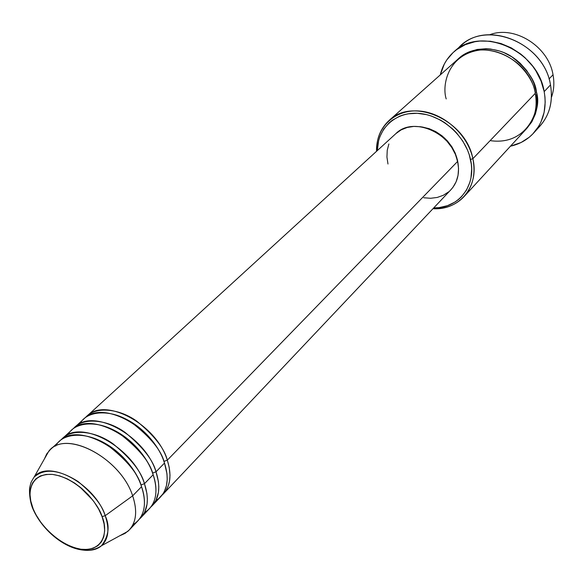 <?xml version="1.0" encoding="UTF-8"?>
<svg xmlns="http://www.w3.org/2000/svg" width="583" height="583" viewBox="0 0 583 583"><rect width="100%" height="100%" fill="white"/><g stroke="black" fill="none" stroke-linecap="round" stroke-linejoin="round"><path stroke-width="0.87" d="M32.138 506.977L32.925 508.099C27.481 496.905 27.634 472.951 52.594 474.424C78.618 478.213 99.168 505.301 102.069 516.625L105.195 515.693C102.564 505.767 93.513 494.369 78.042 481.5C59 469.49 44.352 468.04 34.091 477.134C47.923 458.777 94.708 483.62 105.195 515.693L132.654 495.834C120.681 457.852 65.281 429.022 48.841 451.111L44.315 459.098L46.749 453.887L50.313 449.617C68.247 430.167 121.06 459.164 132.654 495.834L141.538 486.703C130.147 450.222 77.677 421.582 59.699 441.032L50.313 449.617M163.91 461.415L167.299 460.184L169.201 467.296L170.01 475.101L169.631 480.501L168.29 485.843L165.783 490.871L161.979 495.244L163.422 493.852C170.557 485.828 171.854 474.606 167.299 460.184L457.648 161.404C452.495 133.106 413.158 115.828 395.85 133.645L86.954 416.109C105.02 396.659 156.514 424.286 167.299 460.184L163.91 461.415M155.85 500.593L158.62 498.676L162.919 493.947L164.464 491.265L166.468 485.508L167.212 479.569L166.964 473.739L164.501 463.07C153.65 427.099 102.054 399.362 83.996 418.82L75.01 427.04C93.032 407.583 144.963 435.647 156.011 471.807L158.394 481.529L158.809 486.827L158.459 492.263L156.04 500.214L152.899 504.958L150.822 507.042L152.301 505.621C159.429 497.598 160.66 486.331 156.011 471.807L164.501 463.07L156.011 471.807L152.564 473.075L156.011 471.807C153.205 460.22 142.886 447.074 125.039 432.367C106.449 418.885 82.341 417.421 73.56 428.498L75.01 427.04M152.797 473.768L152.564 473.075L152.797 473.768M79.47 486.572L92.85 500.178M144.54 512.486C158.809 503.814 157.148 485.734 153.147 474.751C142.033 438.533 90.001 410.352 71.979 429.809L62.796 438.205C80.782 418.747 133.143 447.27 144.46 483.686L146.916 493.488L147.368 498.822L147.04 504.288L144.65 512.268L141.501 517.019L139.417 519.096L140.933 517.646C148.046 509.629 149.226 498.312 144.46 483.686L153.147 474.751L144.46 483.686L140.969 484.976L144.46 483.686C141.582 472.019 131.117 458.734 113.066 443.838C94.278 430.167 70.047 428.592 61.317 439.699L62.796 438.205M141.64 487.002L140.969 484.976L141.64 487.002M132.975 524.634C147.404 516.064 145.633 497.795 141.538 486.703L132.654 495.834C137.53 510.562 136.415 521.931 129.317 529.932L124.988 533.43L119.734 535.777L127.794 531.383C136.218 523.541 137.836 511.692 132.654 495.834L105.195 515.693C109.742 529.102 108.518 539.107 101.537 545.703C92.923 552.283 81.277 551.904 66.6 544.551M489.786 34.71C514.527 25.135 548.523 46.429 553.027 74.77C548.523 46.429 514.527 25.135 489.786 34.71M490.135 140.62C527.695 146.165 541.505 108.431 535.296 93.331L472.871 158.693L470.525 159.494C476.785 185.744 458.493 208.627 433.723 207.92L439.108 207.606L447.504 205.668L455.053 202.017L458.42 199.575L461.474 196.762L466.495 190.087L469.905 182.231L470.955 177.953L471.676 168.91L471.334 164.224L469.257 154.772L467.537 150.101L462.815 141.108L456.547 132.888L452.911 129.178L444.814 122.736L440.449 120.076L431.282 116.01L426.581 114.64L417.188 113.284L408.115 113.809L403.808 114.771L399.719 116.17L392.323 120.251L389.087 122.882L383.694 129.178L379.876 136.648L378.6 140.729L377.325 150.582C377.471 128.413 395.653 111.455 418.893 113.394C442.089 115.099 465.511 135.963 470.525 159.494L472.871 158.693C467.646 134.01 442.803 112.242 418.543 110.959C394.239 109.422 375.78 127.932 376.531 151.31C376.37 138.696 380.561 128.413 389.094 120.477C412.757 96.647 466.05 120.258 472.871 158.693L535.296 93.331C529.75 57.549 480.465 36.634 457.648 59.437L389.094 120.477M457.655 48.906C482.294 18.292 544.026 41.262 550.498 84.921C544.303 43.623 487.556 19.494 461.015 45.62L453.946 51.807C480.603 25.55 537.839 49.992 544.179 91.618L550.498 84.921L544.179 91.618C546.956 107.964 543.48 121.738 533.744 132.939C527.469 139.738 519.708 144.161 510.446 146.209L521.158 142.463L529.24 137.238L532.775 133.973L538.67 126.307L540.958 121.971L544.092 112.483L545.192 102.229L544.952 96.946L544.179 91.618L541.075 81.066L535.988 71.024L532.767 66.316L525.115 57.797L520.765 54.066L511.255 47.857L500.986 43.528L490.383 41.233L479.889 41.05L474.817 41.757L465.256 44.687L456.795 49.526L453.071 52.601L446.804 59.889L444.326 64.028L440.296 74.886C442.49 65.66 447.044 57.972 453.946 51.807M535.107 92.391L536.477 92.107C539.807 103.053 536.571 115.179 526.762 128.471L531.849 121.811L535.34 114.122L536.455 109.954L537.366 101.18L537.14 96.654L536.477 92.107L535.107 92.391M395.944 133.558L401.119 129.892L407.153 127.48L413.806 126.416L420.839 126.766L427.951 128.515L434.882 131.612L441.331 135.934L447.037 141.305L451.781 147.514L455.367 154.306L457.648 161.404L167.299 460.184C164.581 448.684 154.4 435.676 136.75 421.152C118.349 407.852 94.373 406.489 85.541 417.537L86.954 416.109M458.085 163.655L457.458 159.99C452.029 141.793 440.201 130.774 421.983 126.948L429.19 128.683L435.778 131.627L441.921 135.737L447.358 140.853L451.869 146.763L455.279 153.227L458.085 163.663M549.018 78.967L553.027 74.77L549.018 78.967M140.933 517.646L149.481 508.602C156.608 500.586 157.825 489.297 153.147 474.751C150.195 462.297 138.863 448.473 119.151 433.286C98.556 419.665 74.471 421.655 68.014 434.685M129.317 529.932L138.054 520.692C145.167 512.683 146.326 501.351 141.538 486.703C138.492 474.132 126.977 460.14 107.01 444.742C86.153 430.932 61.98 432.921 55.677 446.046M34.652 512.071L32.808 508.077L34.652 512.071M80.316 549.638C89.542 551.321 96.61 550.009 101.537 545.703C108.795 536.01 110.012 526.004 105.195 515.693L102.069 516.625C107.585 528.395 105.778 551.831 80.906 549.237C55.443 544.653 36.19 519.147 32.925 508.099L30.768 500.972L29.973 494.231L30.578 488.131L32.582 482.913L35.927 478.789L40.489 475.917L46.115 474.438L52.594 474.424L59.677 475.881L67.081 478.774L74.507 482.986L81.656 488.372L88.237 494.69L93.98 501.701L98.651 509.112L102.069 516.625L104.095 523.928L104.67 530.734L103.781 536.783L101.471 541.84L97.864 545.724L93.098 548.297L87.37 549.477L80.906 549.237L73.954 547.605L66.775 544.639L59.634 540.477L52.783 535.252L46.472 529.182L40.934 522.463L36.357 515.35L32.517 507.997M551.431 97.39C553.967 90.292 554.499 82.757 553.027 74.77C554.499 82.757 553.967 90.292 551.431 97.39M533.744 132.939L540.055 125.972C549.74 114.829 553.223 101.143 550.498 84.921C553.427 103.176 548.829 117.963 536.71 129.28M458.296 58.868L465.227 53.789L468.994 51.923L477.185 49.446L485.982 48.724L490.507 49.038L499.558 51.02L504.004 52.667L512.493 57.2L516.451 60.042L520.16 63.226L526.697 70.499L531.827 78.727L533.802 83.092L536.477 92.107C535.471 80.775 527.192 68.962 511.641 56.653C495.186 45.627 470.408 46.625 458.296 58.868M464.017 196.646C455.942 205.056 445.594 209.071 432.98 208.699C459.375 210.507 479.517 186.56 472.871 158.693C475.837 173.923 472.886 186.575 464.017 196.646L526.179 129.113C534.706 119.442 537.745 107.52 535.296 93.331C534.247 79.186 513.674 48.615 480.261 50.007C447.7 54.19 441.761 85.628 446.221 98.942M387.979 164.02L386.937 157.067L387.236 150.297L388.883 143.965M163.422 493.852L450.965 189.679C457.684 182.202 459.914 172.779 457.648 161.404L458.551 168.523L458.041 175.388L456.154 181.714L452.976 187.274L450.856 189.788M448.648 191.851L443.335 195.283L437.257 197.448L430.648 198.278L423.761 197.761M152.301 505.621L160.668 496.774C167.802 488.743 169.077 477.513 164.501 463.07C161.637 450.725 150.48 437.061 131.022 422.077C110.675 408.647 86.678 410.629 80.097 423.571M93.448 438.008C120.936 447.584 137.537 473.141 140.969 484.976C137.537 473.141 120.936 447.584 93.448 438.008M106.864 427.069C133.565 436.959 149.175 461.466 152.564 473.075C149.175 461.466 133.565 436.959 106.864 427.069M120.047 416.415C145.925 426.603 160.565 450.061 163.896 461.437C160.565 450.061 145.925 426.603 120.047 416.415M48.841 451.111L34.091 477.134C31.781 480.742 30.622 483.015 30.622 483.941L29.901 486.761C29.332 487.002 28.859 498.676 32.531 508.004C44.046 535.894 79.703 560.766 101.537 545.703L127.794 531.383"/></g></svg>
